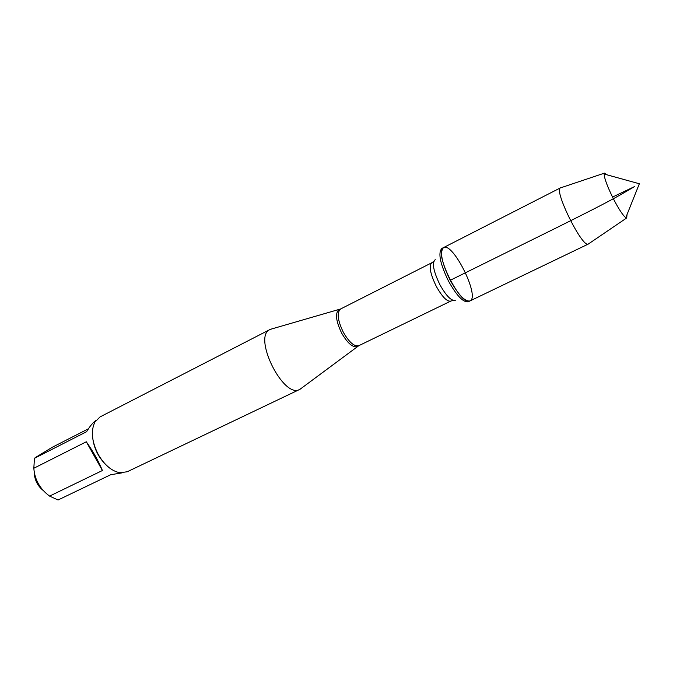 <?xml version="1.0" encoding="UTF-8"?>
<svg xmlns="http://www.w3.org/2000/svg" width="673" height="673" viewBox="0 0 673 673"><rect width="100%" height="100%" fill="white"/><g stroke="black" fill="none" stroke-linecap="round" stroke-linejoin="round"><path stroke-width="1.01" d="M448.512 281.146C456.74 295.784 463.327 302.657 468.282 301.756L469.964 300.94C465.035 301.832 458.456 294.951 450.229 280.296C441.782 262.806 439.545 251.912 443.524 247.597C452.912 241.582 480.446 297.121 469.964 300.94C460.887 307.275 432.991 250.995 443.524 247.597L441.858 248.455C437.854 252.77 440.075 263.665 448.512 281.146M301.63 388.077L299.763 389.398C283.518 399.409 252.266 336.349 270.066 329.492L272.245 328.803M270.066 329.492L100.033 416.924L94.851 422.131C90.645 431.09 91.831 441.968 98.401 454.763C104.601 465.178 111.777 471.167 119.929 472.74L127.214 471.765L299.763 389.398M43.484 490.693C38.353 486.739 35.307 481.38 34.357 474.633M121.914 472.892L110.725 474.717L58.046 499.997L49.592 496.102C39.959 489.01 34.702 479.731 33.827 468.257L34.449 458.296L35.484 457.48L52.132 447.343L88.432 428.794M102.414 470.511C98.426 460.904 93.051 451.331 86.295 441.782L102.414 470.511L49.592 496.102M86.295 441.782L33.827 468.257M34.449 458.296L86.607 431.704C89.829 426.303 92.908 422.585 95.86 420.541M92.336 433.219C92.84 447.419 98.595 459.02 109.59 468.021M560.971 187.725L560.365 187.927C553.786 190.4 582.254 247.841 588.21 244.097L588.74 243.744M627.017 214.586L626.698 217.959L625.781 217.673C622.929 215.444 618.824 209.194 613.465 198.93C607.441 186.774 604.329 178.471 604.152 174.029L604.472 173.129L607.349 174.913M612.531 197.063L634.437 186.64L621.558 194.194C603.294 204.533 578.486 216.748 557.639 227.196L450.229 280.296M357.977 346.141L357.321 346.587C352.837 347.798 347.638 343.339 341.716 333.211C335.877 321.004 334.969 313.138 338.99 309.605L339.747 309.361M431.772 262.781L340.572 308.991C336.677 312.558 337.61 320.348 343.373 332.369C349.203 342.355 354.334 346.797 358.768 345.703L450.767 301.1C447.049 301.807 442.228 296.902 436.306 286.395C430.249 273.861 428.735 265.986 431.772 262.781L433.757 261.41M435.254 259.652C431.805 262.731 433.362 271.093 439.915 284.729C446.376 296.154 451.533 301.319 455.369 300.234M340.572 308.991L270.386 329.333M358.768 345.703L300.074 389.238M450.767 301.1L453.064 300.36M560.508 187.834L443.524 247.597M588.362 244.038L469.964 300.94M604.472 173.129L560.365 187.927M626.698 217.959L588.21 244.097M625.781 217.673L639.35 183.763L604.152 174.029"/></g></svg>
